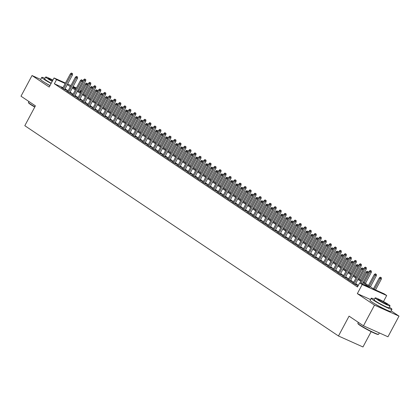 <?xml version="1.0" encoding="UTF-8"?>
<svg xmlns="http://www.w3.org/2000/svg" width="420" height="420" viewBox="0 0 420 420"><rect width="100%" height="100%" fill="white"/><g stroke="black" fill="none" stroke-linecap="round" stroke-linejoin="round"><path stroke-width="0.63" d="M363.337 282.072L374.257 289.391L384.19 293.843L386.694 295.522L362.197 284.54L359.693 282.86L369.621 287.317L362.933 282.828M383.471 301.56L386.694 295.522M370.503 299.534L357.341 293.632L374.504 305.141L363.468 325.805L387.965 336.788L399 316.123L391.12 310.837M371.149 331.643L362.969 346.967L338.473 335.984L24.811 125.701L35.406 105.861L21 96.201L32.036 75.537L49.198 87.045L54.049 77.952L65.452 83.06M80.671 90.358L81.055 90.615L80.635 90.426M80.183 92.237L81.055 90.615M374.504 305.141L399 316.123M40.666 79.412L32.036 75.537M357.987 286.052L357.026 285.621L357.903 286.209M353.399 282.881L352.012 282.261L355.021 284.277L356.675 285.017L355.409 284.172M348.385 279.52L347.004 278.901L350.007 280.917L351.666 281.657L350.401 280.812M343.376 276.161L341.99 275.541L344.999 277.557L346.652 278.297L345.392 277.452M338.368 272.806L336.982 272.181L339.99 274.197L341.644 274.943L340.379 274.092M333.354 269.446L331.973 268.826L334.976 270.837L336.63 271.582L335.37 270.732M328.346 266.086L326.959 265.466L329.968 267.482L331.621 268.223L330.356 267.377M323.337 262.726L321.951 262.106L324.954 264.122L326.613 264.863L325.348 264.017M318.323 259.366L316.937 258.746L319.945 260.762L321.599 261.502L320.339 260.657M313.315 256.006L311.929 255.386L314.937 257.402L316.591 258.142L315.326 257.297M308.301 252.651L306.92 252.026L309.923 254.042L311.582 254.788L310.317 253.937M303.293 249.291L301.906 248.666L304.915 250.682L306.569 251.428L305.303 250.577M298.284 245.931L296.898 245.311L299.906 247.328L301.56 248.068L300.295 247.217M293.27 242.571L291.889 241.952L294.893 243.968L296.546 244.708L295.286 243.863M288.262 239.211L286.876 238.591L289.884 240.608L291.538 241.348L290.272 240.503M283.248 235.851L281.867 235.232L284.87 237.248L286.529 237.988L285.264 237.143M278.24 232.491L276.854 231.872L279.862 233.888L281.516 234.628L280.256 233.783M273.231 229.136L271.845 228.512L274.853 230.528L276.507 231.273L275.242 230.422M268.217 225.776L266.837 225.157L269.84 227.167L271.498 227.913L270.233 227.062M263.209 222.416L261.823 221.797L264.831 223.813L266.485 224.553L265.22 223.708M258.2 219.056L256.814 218.437L259.817 220.453L261.476 221.193L260.211 220.348M253.186 215.696L251.8 215.077L254.809 217.093L256.463 217.833L255.203 216.988M248.178 212.336L246.792 211.717L249.8 213.733L251.454 214.473L250.189 213.628M243.164 208.982L241.784 208.357L244.787 210.373L246.446 211.118L245.18 210.268M238.156 205.622L236.77 204.997L239.778 207.013L241.432 207.758L240.172 206.908M233.147 202.262L231.761 201.642L234.77 203.658L236.423 204.398L235.158 203.548M228.134 198.902L226.753 198.282L229.756 200.298L231.41 201.038L230.15 200.193M223.125 195.541L221.739 194.922L224.747 196.938L226.401 197.678L225.136 196.833M218.117 192.181L216.731 191.562L219.734 193.578L221.393 194.318L220.127 193.473M213.103 188.822L211.717 188.202L214.725 190.218L216.379 190.958L215.119 190.113M208.094 185.467L206.708 184.842L209.716 186.858L211.37 187.603L210.105 186.753M203.081 182.107L201.7 181.487L204.703 183.498L206.362 184.244L205.097 183.393M198.072 178.747L196.686 178.127L199.694 180.143L201.348 180.884L200.083 180.038M193.064 175.387L191.678 174.767L194.68 176.783L196.34 177.524L195.074 176.678M188.05 172.027L186.664 171.407L189.672 173.423L191.326 174.163L190.066 173.318M183.041 168.667L181.655 168.047L184.663 170.063L186.317 170.803L185.052 169.958M178.028 165.312L176.647 164.687L179.65 166.703L181.309 167.449L180.043 166.598M173.019 161.952L171.633 161.327L174.641 163.343L176.295 164.089L175.035 163.238M168.011 158.592L166.625 157.972L169.633 159.983L171.286 160.729L170.021 159.878M162.997 155.232L161.616 154.613L164.619 156.629L166.273 157.369L165.013 156.524M157.988 151.872L156.602 151.253L159.611 153.269L161.264 154.009L159.999 153.163M152.98 148.512L151.594 147.893L154.597 149.909L156.256 150.649L154.991 149.803M147.966 145.152L146.58 144.532L149.588 146.548L151.242 147.289L149.982 146.444M142.958 141.797L141.572 141.172L144.58 143.189L146.234 143.934L144.968 143.084M137.944 138.437L136.563 137.818L139.566 139.828L141.225 140.574L139.96 139.724M132.935 135.077L131.549 134.458L134.558 136.474L136.211 137.214L134.946 136.369M127.927 131.717L126.541 131.098L129.549 133.114L131.203 133.854L129.938 133.009M122.913 128.357L121.532 127.738L124.535 129.754L126.189 130.494L124.929 129.649M117.905 124.997L116.519 124.378L119.527 126.394L121.18 127.134L119.915 126.289M112.891 121.642L111.51 121.018L114.513 123.034L116.172 123.779L114.907 122.929M107.882 118.283L106.496 117.658L109.505 119.674L111.158 120.419L109.898 119.569M102.874 114.923L101.488 114.303L104.496 116.314L106.15 117.059L104.885 116.209M97.86 111.562L96.479 110.943L99.482 112.959L101.141 113.699L99.876 112.854M92.852 108.203L91.466 107.583L94.474 109.599L96.127 110.339L94.862 109.494M87.843 104.843L86.457 104.223L89.46 106.239L91.119 106.979L89.854 106.134M82.829 101.483L81.443 100.863L84.452 102.879L86.105 103.619L84.845 102.774M77.821 98.128L76.435 97.503L79.443 99.519L81.097 100.264L79.832 99.414M72.807 94.768L71.426 94.148L74.429 96.159L76.088 96.905L74.823 96.054M67.798 91.408L66.413 90.788L69.421 92.804L71.075 93.545L69.814 92.699M63.005 87.644L54.348 83.764L357.483 286.996L359.693 282.86M358.349 285.369L355.714 283.6M353.724 282.266L350.705 280.245M348.716 278.911L345.692 276.885M343.702 275.552L340.683 273.525M338.693 272.192L335.675 270.165M333.685 268.832L330.661 266.805M328.671 265.472L325.652 263.445M323.663 262.111L320.639 260.09M318.654 258.752L315.63 256.73M313.64 255.397L310.621 253.37M308.632 252.037L305.608 250.01M303.618 248.677L300.599 246.65M298.61 245.317L295.591 243.29M293.601 241.957L290.577 239.93M288.587 238.597L285.569 236.576M283.579 235.242L280.555 233.216M278.565 231.882L275.546 229.856M273.556 228.522L270.538 226.496M268.548 225.162L265.524 223.136M263.534 221.802L260.516 219.776M258.526 218.442L255.502 216.421M253.517 215.082L250.493 213.061M248.504 211.727L245.485 209.701M243.495 208.367L240.471 206.341M238.481 205.007L235.463 202.981M233.473 201.647L230.454 199.621M228.464 198.287L225.44 196.261M223.451 194.927L220.432 192.906M218.442 191.572L215.418 189.546M213.428 188.213L210.41 186.186M208.42 184.853L205.401 182.826M203.411 181.493L200.387 179.466M198.398 178.133L195.379 176.106M193.389 174.773L190.37 172.751M188.381 171.412L185.357 169.391M183.367 168.058L180.348 166.031M178.358 164.698L175.334 162.671M173.345 161.338L170.326 159.311M168.336 157.978L165.317 155.951M163.328 154.618L160.303 152.591M158.314 151.258L155.295 149.237M153.305 147.903L150.281 145.877M148.291 144.543L145.273 142.517M143.283 141.183L140.264 139.156M138.275 137.823L135.251 135.797M133.261 134.463L130.242 132.436M128.252 131.103L125.234 129.082M123.244 127.743L120.22 125.722M118.23 124.388L115.211 122.362M113.222 121.028L110.198 119.002M108.208 117.668L105.189 115.642M103.199 114.308L100.18 112.282M98.191 110.948L95.167 108.922M93.177 107.588L90.158 105.567M88.169 104.234L85.145 102.207M83.16 100.873L80.136 98.847M78.146 97.514L75.127 95.487M73.138 94.154L70.114 92.127M68.124 90.794L65.105 88.767M62.79 88.048L61.404 87.428L64.412 89.444L66.066 90.184L64.801 89.339M357.341 293.632L362.197 284.54M54.348 83.764L56.553 79.632L54.049 77.952M363.468 325.805L349.062 316.144L338.473 335.984M72.728 87.239L75.747 89.261M77.737 90.594L80.761 92.62M82.751 93.954L85.769 95.981M87.759 97.314L90.778 99.341M92.767 100.674L95.792 102.701M97.781 104.034L100.8 106.061M102.79 107.394L105.808 109.415M107.798 110.754L110.822 112.775M112.812 114.109L115.831 116.135M117.82 117.469L120.845 119.495M122.834 120.829L125.853 122.855M127.843 124.189L130.862 126.215M132.851 127.549L135.875 129.575M137.865 130.909L140.884 132.93M142.874 134.264L145.898 136.29M147.887 137.624L150.906 139.65M152.896 140.984L155.915 143.01M157.904 144.344L160.928 146.37M162.918 147.703L165.937 149.73M167.927 151.064L170.945 153.085M172.935 154.423L175.959 156.445M177.949 157.778L180.968 159.805M182.957 161.138L185.981 163.165M187.971 164.498L190.99 166.525M192.98 167.858L195.998 169.885M197.988 171.218L201.012 173.245M203.002 174.578L206.021 176.6M208.01 177.933L211.034 179.959M213.019 181.293L216.043 183.32M218.033 184.653L221.051 186.679M223.041 188.013L226.065 190.04M228.055 191.373L231.073 193.4M233.063 194.733L236.082 196.754M238.072 198.093L241.096 200.114M243.085 201.448L246.104 203.474M248.094 204.808L251.118 206.834M253.108 208.168L256.127 210.194M258.116 211.528L261.135 213.554M263.125 214.888L266.149 216.914M268.139 218.248L271.157 220.269M273.147 221.603L276.171 223.629M278.156 224.963L281.18 226.989M283.169 228.322L286.188 230.349M288.178 231.683L291.202 233.709M293.192 235.042L296.21 237.069M298.2 238.403L301.219 240.424M303.209 241.763L306.233 243.784M308.222 245.117L311.241 247.144M313.231 248.477L316.255 250.504M318.244 251.837L321.263 253.864M323.253 255.197L326.272 257.224M328.262 258.557L331.286 260.584M333.275 261.917L336.294 263.939M338.284 265.272L341.303 267.298M343.292 268.632L346.316 270.659M348.306 271.992L351.325 274.019M353.315 275.352L356.339 277.379M358.328 278.712L361.347 280.739M76.193 88.431L72.88 86.951M67.63 84.037L70.938 85.523M73.122 86.499L76.43 87.985M65.21 83.512L56.553 79.632M360.943 281.494L357.924 279.468M355.934 278.135L352.91 276.108M350.921 274.774L347.902 272.753M345.912 271.415L342.888 269.393M340.898 268.06L337.88 266.033M335.89 264.7L332.871 262.673M330.881 261.34L327.857 259.313M325.868 257.98L322.849 255.953M320.859 254.62L317.835 252.593M315.845 251.26L312.827 249.239M310.837 247.905L307.818 245.879M305.828 244.545L302.804 242.519M300.815 241.185L297.796 239.159M295.806 237.825L292.787 235.798M290.798 234.465L287.774 232.439M285.784 231.105L282.765 229.084M280.775 227.745L277.751 225.724M275.762 224.39L272.743 222.364M270.753 221.03L267.734 219.004M265.745 217.67L262.721 215.644M260.731 214.31L257.712 212.284M255.722 210.95L252.698 208.924M250.709 207.59L247.69 205.569M245.7 204.236L242.681 202.209M240.691 200.876L237.668 198.849M235.678 197.516L232.659 195.489M230.669 194.156L227.651 192.129M225.661 190.796L222.637 188.769M220.647 187.435L217.628 185.414M215.639 184.076L212.615 182.054M210.625 180.721L207.606 178.694M205.616 177.361L202.597 175.334M200.608 174.001L197.584 171.974M195.594 170.641L192.575 168.614M190.585 167.281L187.561 165.254M185.577 163.921L182.553 161.9M180.563 160.566L177.544 158.54M175.555 157.206L172.531 155.179M170.541 153.846L167.522 151.82M165.532 150.486L162.514 148.459M160.524 147.126L157.5 145.1M155.51 143.766L152.492 141.745M150.502 140.406L147.478 138.385M145.488 137.051L142.469 135.025M140.48 133.691L137.461 131.665M135.471 130.331L132.447 128.305M130.457 126.971L127.439 124.945M125.449 123.611L122.43 121.585M120.44 120.251L117.416 118.23M115.427 116.897L112.408 114.87M110.418 113.537L107.394 111.51M105.404 110.177L102.386 108.15M100.396 106.817L97.377 104.79M95.387 103.457L92.363 101.43M90.373 100.097L87.355 98.075M85.365 96.736L82.341 94.715M80.351 93.382L77.333 91.355M75.343 90.022L72.324 87.995M70.334 86.662L67.31 84.635M45.638 83.087A7.334 0.609 28.1 0 0 49.949 85.633M375.081 303.954A7.334 0.609 28.1 0 0 385.024 309.262M64.68 89.565L72.461 74.991L71.269 74.461L63.567 88.877M71.909 73.369L72.571 73.663L71.405 73.033L71.909 73.369L71.269 74.461L70.366 73.852L62.669 88.273M72.461 74.991L72.571 73.663M71.405 73.033L70.366 73.852M85.811 79.601L84.646 78.971L85.811 79.601L85.701 80.929L83.611 79.79L77.81 90.647M85.15 79.306L78.713 91.25M85.701 80.929L79.8 91.98M83.611 79.79L84.646 78.971M34.76 107.063A11.471 0.956 -151.9 0 1 30.581 104.507A11.471 0.956 -151.9 0 1 28.539 102.816L28.418 102.438A11.755 0.982 28.1 0 0 30.513 104.171A11.755 0.982 28.1 0 0 34.881 106.838M28.88 101.488L28.424 102.344A11.755 0.982 28.1 0 0 28.418 102.438M44.977 78.33A11.755 0.982 28.1 0 0 41.753 77.38A11.755 0.982 28.1 0 0 43.843 79.207A11.755 0.982 28.1 0 0 51.098 83.48M41.753 77.38L40.651 79.448A11.755 0.982 28.1 0 0 42.74 81.275A11.755 0.982 28.1 0 0 49.996 85.549M51.23 83.239A8.463 0.704 -151.9 0 1 46.163 80.246A8.463 0.704 -151.9 0 1 44.657 78.928L45.67 77.028A8.463 0.704 28.1 0 0 47.177 78.346A8.463 0.704 28.1 0 0 52.243 81.338M52.904 80.094A8.463 0.704 28.1 0 0 45.67 77.028M52.789 80.32A5.455 0.457 28.1 0 0 48.326 78.445A5.455 0.457 28.1 0 0 49.298 79.296A5.455 0.457 28.1 0 0 52.364 81.112M378.525 334.336L378.147 334.451A11.471 0.956 -151.9 0 1 370.703 331.417A11.471 0.956 -151.9 0 1 360.024 325.374A11.471 0.956 -151.9 0 1 357.977 323.683L357.861 323.3A11.755 0.982 28.1 0 0 359.956 325.038A11.755 0.982 28.1 0 0 370.897 331.233A11.755 0.982 28.1 0 0 378.525 334.336A11.755 0.982 28.1 0 0 378.599 334.283L379.334 332.918M358.323 322.355L357.866 323.211A11.755 0.982 28.1 0 0 357.861 323.3M374.414 299.197A11.755 0.982 28.1 0 0 371.191 298.247A11.755 0.982 28.1 0 0 373.286 300.074A11.755 0.982 28.1 0 0 384.647 306.474A11.755 0.982 28.1 0 0 391.928 309.32A11.755 0.982 28.1 0 0 389.839 307.493A11.755 0.982 28.1 0 0 389.345 307.172M371.191 298.247L370.088 300.316A11.755 0.982 28.1 0 0 372.183 302.137A11.755 0.982 28.1 0 0 383.544 308.543A11.755 0.982 28.1 0 0 390.826 311.388L391.928 309.32M390.044 305.87L389.025 307.771A8.463 0.704 -151.9 0 1 383.78 305.723A8.463 0.704 -151.9 0 1 375.601 301.114A8.463 0.704 -151.9 0 1 374.094 299.796L375.113 297.895A8.463 0.704 28.1 0 0 376.619 299.213A8.463 0.704 28.1 0 0 384.799 303.823A8.463 0.704 28.1 0 0 390.044 305.87A8.463 0.704 28.1 0 0 388.537 304.553A8.463 0.704 28.1 0 0 380.357 299.943A8.463 0.704 28.1 0 0 375.113 297.895M378.735 300.163A5.455 0.457 28.1 0 0 384.006 303.13A5.455 0.457 28.1 0 0 387.387 304.453A5.455 0.457 28.1 0 0 386.416 303.602A5.455 0.457 28.1 0 0 381.145 300.636A5.455 0.457 28.1 0 0 377.764 299.313A5.455 0.457 28.1 0 0 378.735 300.163M69.689 92.925L77.469 78.351L76.277 77.816L68.581 92.237M76.918 76.729L77.579 77.023L76.419 76.393L76.918 76.729L76.277 77.816L75.38 77.212L67.678 91.633M77.469 78.351L77.579 77.023M76.419 76.393L75.38 77.212M74.702 96.285L82.483 81.711L81.291 81.175L73.589 95.597M81.926 80.089L82.593 80.383L81.427 79.753L81.926 80.089L81.291 81.175L80.388 80.572L72.686 94.993M82.483 81.711L82.593 80.383M81.427 79.753L80.388 80.572M79.711 99.64L87.491 85.071L86.299 84.536L78.603 98.957M86.94 83.444L87.602 83.743L86.436 83.108L86.94 83.444L86.299 84.536L85.397 83.932L77.7 98.354M87.491 85.071L87.602 83.743M86.436 83.108L85.397 83.932M84.725 103L92.505 88.431L91.313 87.895L83.611 102.317M91.948 86.803L92.61 87.103L91.45 86.468L91.948 86.803L91.313 87.895L90.41 87.292L82.709 101.714M92.505 88.431L92.61 87.103M91.45 86.468L90.41 87.292M90.82 82.961L89.66 82.325L90.82 82.961L90.715 84.289L88.62 83.15L82.824 94.007M90.158 82.661L83.727 94.61M90.715 84.289L84.814 95.34M88.62 83.15L89.66 82.325M95.834 86.32L94.668 85.685L95.834 86.32L95.723 87.649L93.629 86.51L87.833 97.367M95.172 86.021L88.736 97.97M95.723 87.649L89.822 98.7M93.629 86.51L94.668 85.685M100.842 89.68L99.682 89.045L100.842 89.68L100.732 91.009L98.642 89.87L92.846 100.727M100.18 89.381L93.744 101.33M100.732 91.009L94.836 102.06M98.642 89.87L99.682 89.045M105.856 93.041L104.69 92.405L105.856 93.041L105.745 94.364L103.651 93.224L97.855 104.081M105.189 92.741L98.758 104.69M105.745 94.364L99.845 105.415M103.651 93.224L104.69 92.405M89.733 106.36L97.514 91.791L96.322 91.255L88.62 105.677M96.962 90.164L97.624 90.463L96.458 89.828L96.962 90.164L96.322 91.255L95.419 90.652L87.722 105.068M97.514 91.791L97.624 90.463M96.458 89.828L95.419 90.652M110.864 96.395L109.699 95.765L110.864 96.395L110.754 97.724L108.659 96.584L102.863 107.441M110.203 96.101L103.766 108.045M110.754 97.724L104.853 108.775M108.659 96.584L109.699 95.765M94.742 109.72L102.522 95.146L101.33 94.615L93.634 109.032M101.971 93.523L102.632 93.817L101.467 93.188L101.971 93.523L101.33 94.615L100.433 94.007L92.731 108.428M102.522 95.146L102.632 93.817M101.467 93.188L100.433 94.007M115.873 99.755L114.713 99.125L115.873 99.755L115.768 101.084L113.673 99.944L107.877 110.801M115.211 99.461L108.775 111.405M115.768 101.084L109.867 112.135M113.673 99.944L114.713 99.125M99.755 113.08L107.536 98.506L106.344 97.97L98.642 112.392M106.979 96.883L107.641 97.177L106.481 96.548L106.979 96.883L106.344 97.97L105.441 97.367L97.739 111.788M107.536 98.506L107.641 97.177M106.481 96.548L105.441 97.367M120.886 103.115L119.721 102.485L120.886 103.115L120.776 104.444L118.681 103.304L112.886 114.161M120.225 102.821L113.789 114.765M120.776 104.444L114.875 115.495M118.681 103.304L119.721 102.485M104.764 116.44L112.544 101.866L111.353 101.33L103.651 115.752M111.993 100.243L112.655 100.538L111.489 99.908L111.993 100.243L111.353 101.33L110.45 100.727L102.753 115.148M112.544 101.866L112.655 100.538M111.489 99.908L110.45 100.727M125.895 106.475L124.735 105.84L125.895 106.475L125.785 107.803L123.695 106.664L117.894 117.521M125.234 106.176L118.797 118.125M125.785 107.803L119.884 118.855M123.695 106.664L124.735 105.84M109.778 119.795L117.558 105.226L116.366 104.69L108.665 119.112M117.002 103.598L117.663 103.898L116.503 103.262L117.002 103.598L116.366 104.69L115.463 104.087L107.761 118.508M117.558 105.226L117.663 103.898M116.503 103.262L115.463 104.087M130.904 109.835L129.743 109.2L130.904 109.835L130.798 111.164L128.704 110.024L122.908 120.881M130.242 109.536L123.811 121.485M130.798 111.164L124.898 122.215M128.704 110.024L129.743 109.2M114.786 123.155L122.567 108.586L121.375 108.05L113.673 122.472M122.01 106.958L122.677 107.258L121.511 106.622L122.01 106.958L121.375 108.05L120.472 107.447L112.77 121.868M122.567 108.586L122.677 107.258M121.511 106.622L120.472 107.447M135.917 113.195L134.752 112.56L135.917 113.195L135.807 114.523L133.712 113.384L127.916 124.236M135.256 112.896L128.819 124.845M135.807 114.523L129.906 125.575M133.712 113.384L134.752 112.56M119.795 126.514L127.575 111.946L126.383 111.41L118.687 125.832M127.024 110.318L127.685 110.617L126.52 109.982L127.024 110.318L126.383 111.41L125.48 110.806L117.784 125.223M127.575 111.946L127.685 110.617M126.52 109.982L125.48 110.806M140.926 116.55L139.766 115.92L140.926 116.55L140.821 117.878L138.726 116.739L132.93 127.596M140.264 116.256L133.828 128.2M140.821 117.878L134.92 128.93M138.726 116.739L139.766 115.92M124.808 129.875L132.589 115.301L131.397 114.77L123.695 129.192M132.032 113.678L132.694 113.978L131.534 113.342L132.032 113.678L131.397 114.77L130.494 114.167L122.792 128.583M132.589 115.301L132.694 113.978M131.534 113.342L130.494 114.167M145.94 119.91L144.774 119.28L145.94 119.91L145.829 121.238L143.734 120.099L137.939 130.956M145.273 119.616L138.841 131.56M145.829 121.238L139.928 132.29M143.734 120.099L144.774 119.28M129.817 133.234L137.597 118.661L136.405 118.13L128.704 132.547M137.046 117.038L137.708 117.332L136.542 116.702L137.046 117.038L136.405 118.13L135.503 117.521L127.806 131.943M137.597 118.661L137.708 117.332M136.542 116.702L135.503 117.521M150.948 123.27L149.782 122.64L150.948 123.27L150.838 124.598L148.748 123.459L142.947 134.316M150.286 122.976L143.85 134.92M150.838 124.598L144.937 135.65M148.748 123.459L149.782 122.64M134.825 136.595L142.606 122.02L141.414 121.485L133.718 135.907M142.054 120.398L142.716 120.692L141.556 120.062L142.054 120.398L141.414 121.485L140.516 120.881L132.815 135.303M142.606 122.02L142.716 120.692M141.556 120.062L140.516 120.881M155.957 126.63L154.796 125.995L155.957 126.63L155.852 127.958L153.757 126.819L147.961 137.676M155.295 126.331L148.864 138.28M155.852 127.958L149.951 139.01M153.757 126.819L154.796 125.995M139.839 139.954L147.62 125.38L146.428 124.845L138.726 139.267M147.063 123.758L147.725 124.052L146.564 123.422L147.063 123.758L146.428 124.845L145.525 124.241L137.823 138.663M147.62 125.38L147.725 124.052M146.564 123.422L145.525 124.241M160.97 129.99L159.805 129.355L160.97 129.99L160.86 131.318L158.765 130.179L152.969 141.036M160.309 129.691L153.872 141.64M160.86 131.318L154.959 142.37M158.765 130.179L159.805 129.355M144.847 143.309L152.628 128.74L151.436 128.205L143.74 142.627M152.077 127.113L152.738 127.412L151.573 126.777L152.077 127.113L151.436 128.205L150.533 127.601L142.837 142.023M152.628 128.74L152.738 127.412M151.573 126.777L150.533 127.601M165.979 133.35L164.819 132.715L165.979 133.35L165.869 134.678L163.779 133.539L157.983 144.396M165.317 133.051L158.881 145M165.869 134.678L159.968 145.73M163.779 133.539L164.819 132.715M149.861 146.669L157.642 132.101L156.45 131.565L148.748 145.987M157.085 130.473L157.747 130.772L156.587 130.137L157.085 130.473L156.45 131.565L155.547 130.961L147.845 145.383M157.642 132.101L157.747 130.772M156.587 130.137L155.547 130.961M170.993 136.71L169.827 136.075L170.993 136.71L170.882 138.033L168.787 136.894L162.992 147.751M170.326 136.411L163.895 148.36M170.882 138.033L164.981 149.084M168.787 136.894L169.827 136.075M154.87 150.029L162.65 135.46L161.459 134.925L153.757 149.347M162.099 133.833L162.761 134.132L161.595 133.497L162.099 133.833L161.459 134.925L160.555 134.321L152.859 148.738M162.65 135.46L162.761 134.132M161.595 133.497L160.555 134.321M176.001 140.065L174.835 139.435L176.001 140.065L175.891 141.393L173.796 140.254L168 151.111M175.34 139.771L168.903 151.715M175.891 141.393L169.99 152.444M173.796 140.254L174.835 139.435M159.878 153.389L167.659 138.815L166.467 138.285L158.771 152.702M167.108 137.193L167.769 137.487L166.603 136.857L167.108 137.193L166.467 138.285L165.569 137.676L157.868 152.098M167.659 138.815L167.769 137.487M166.603 136.857L165.569 137.676M181.01 143.425L179.849 142.795L181.01 143.425L180.905 144.753L178.81 143.614L173.014 154.471M180.348 143.131L173.911 155.075M180.905 144.753L175.004 155.804M178.81 143.614L179.849 142.795M164.892 156.749L172.672 142.175L171.481 141.64L163.779 156.061M172.116 140.553L172.778 140.847L171.617 140.217L172.116 140.553L171.481 141.64L170.578 141.036L162.876 155.458M172.672 142.175L172.778 140.847M171.617 140.217L170.578 141.036M186.023 146.785L184.858 146.155L186.023 146.785L185.913 148.113L183.818 146.974L178.022 157.831M185.362 146.491L178.925 158.434M185.913 148.113L180.012 159.164M183.818 146.974L184.858 146.155M169.901 160.109L177.681 145.535L176.489 145L168.787 159.422M177.13 143.913L177.791 144.207L176.626 143.577L177.13 143.913L176.489 145L175.586 144.396L167.89 158.818M177.681 145.535L177.791 144.207M176.626 143.577L175.586 144.396M191.032 150.145L189.872 149.51L191.032 150.145L190.922 151.473L188.832 150.334L183.031 161.191M190.37 149.846L183.934 161.794M190.922 151.473L185.021 162.524M188.832 150.334L189.872 149.51M174.914 163.464L182.695 148.895L181.503 148.36L173.801 162.781M182.138 147.268L182.8 147.567L181.64 146.937L182.138 147.268L181.503 148.36L180.6 147.756L172.898 162.178M182.695 148.895L182.8 147.567M181.64 146.937L180.6 147.756M196.04 153.505L194.88 152.87L196.04 153.505L195.935 154.833L193.841 153.694L188.044 164.551M195.379 153.206L188.947 165.154M195.935 154.833L190.034 165.884M193.841 153.694L194.88 152.87M179.923 166.824L187.703 152.255L186.512 151.72L178.81 166.142M187.147 150.628L187.814 150.927L186.648 150.292L187.147 150.628L186.512 151.72L185.609 151.116L177.907 165.538M187.703 152.255L187.814 150.927M186.648 150.292L185.609 151.116M201.054 156.865L199.889 156.23L201.054 156.865L200.944 158.193L198.849 157.054L193.053 167.905M200.393 156.566L193.956 168.515M200.944 158.193L195.043 169.244M198.849 157.054L199.889 156.23M184.931 170.184L192.712 155.615L191.52 155.08L183.823 169.502M192.16 153.988L192.822 154.287L191.657 153.652L192.16 153.988L191.52 155.08L190.617 154.476L182.921 168.898M192.712 155.615L192.822 154.287M191.657 153.652L190.617 154.476M206.062 160.22L204.902 159.59L206.062 160.22L205.958 161.548L203.863 160.409L198.067 171.266M205.401 159.925L198.965 171.869M205.958 161.548L200.056 172.599M203.863 160.409L204.902 159.59M189.945 173.544L197.726 158.97L196.534 158.44L188.832 172.862M197.169 157.348L197.831 157.647L196.67 157.012L197.169 157.348L196.534 158.44L195.631 157.836L187.929 172.253M197.726 158.97L197.831 157.647M196.67 157.012L195.631 157.836M194.953 176.904L202.734 162.33L201.542 161.8L193.841 176.216M202.183 160.708L202.844 161.002L201.679 160.372L202.183 160.708L201.542 161.8L200.639 161.191L192.943 175.613M202.734 162.33L202.844 161.002M201.679 160.372L200.639 161.191M199.962 180.264L207.743 165.69L206.551 165.154L198.854 179.576M207.191 164.068L207.853 164.362L206.692 163.732L207.191 164.068L206.551 165.154L205.653 164.551L197.951 178.972M207.743 165.69L207.853 164.362M206.692 163.732L205.653 164.551M211.076 163.579L209.911 162.95L211.076 163.579L210.966 164.908L208.871 163.769L203.075 174.626M210.41 163.285L203.978 175.229M210.966 164.908L205.065 175.959M208.871 163.769L209.911 162.95M216.085 166.94L214.919 166.309L216.085 166.94L215.975 168.268L213.885 167.129L208.084 177.986M215.423 166.646L208.987 178.589M215.975 168.268L210.073 179.319M213.885 167.129L214.919 166.309M221.093 170.299L219.933 169.664L221.093 170.299L220.988 171.628L218.894 170.489L213.097 181.346M220.432 170L214.001 181.949M220.988 171.628L215.087 182.679M218.894 170.489L219.933 169.664M204.976 183.624L212.756 169.05L211.565 168.515L203.863 182.936M212.2 167.428L212.861 167.722L211.701 167.092L212.2 167.428L211.565 168.515L210.662 167.911L202.96 182.333M212.756 169.05L212.861 167.722M211.701 167.092L210.662 167.911M226.107 173.659L224.941 173.024L226.107 173.659L225.997 174.988L223.902 173.849L218.106 184.706M225.446 173.36L219.009 185.309M225.997 174.988L220.096 186.039M223.902 173.849L224.941 173.024M209.984 186.979L217.765 172.41L216.573 171.875L208.877 186.296M217.214 170.783L217.875 171.082L216.709 170.447L217.214 170.783L216.573 171.875L215.67 171.271L207.974 185.692M217.765 172.41L217.875 171.082M216.709 170.447L215.67 171.271M231.116 177.02L229.955 176.384L231.116 177.02L231.005 178.348L228.916 177.209L223.12 188.066M230.454 176.72L224.018 188.669M231.005 178.348L225.104 189.399M228.916 177.209L229.955 176.384M214.998 190.339L222.779 175.77L221.587 175.234L213.885 189.656M222.222 174.143L222.884 174.442L221.723 173.806L222.222 174.143L221.587 175.234L220.684 174.631L212.982 189.053M222.779 175.77L222.884 174.442M221.723 173.806L220.684 174.631M236.124 180.38L234.964 179.744L236.124 180.38L236.019 181.703L233.924 180.569L228.128 191.42M235.463 180.08L229.031 192.029M236.019 181.703L230.118 192.754M233.924 180.569L234.964 179.744M220.007 193.699L227.787 179.13L226.595 178.595L218.894 193.016M227.236 177.503L227.897 177.802L226.732 177.166L227.236 177.503L226.595 178.595L225.692 177.991L217.991 192.407M227.787 179.13L227.897 177.802M226.732 177.166L225.692 177.991M241.138 183.734L239.972 183.104L241.138 183.734L241.028 185.062L238.933 183.923L233.137 194.78M240.476 183.44L234.04 195.384M241.028 185.062L235.127 196.114M238.933 183.923L239.972 183.104M225.015 197.059L232.796 182.485L231.604 181.954L223.907 196.371M232.244 180.863L232.906 181.157L231.74 180.527L232.244 180.863L231.604 181.954L230.706 181.346L223.004 195.767M232.796 182.485L232.906 181.157M231.74 180.527L230.706 181.346M246.146 187.094L244.986 186.464L246.146 187.094L246.041 188.422L243.947 187.283L238.151 198.14M245.485 186.8L239.048 198.744M246.041 188.422L240.14 199.474M243.947 187.283L244.986 186.464M230.029 200.419L237.809 185.845L236.618 185.309L228.916 199.731M237.253 184.222L237.914 184.517L236.754 183.887L237.253 184.222L236.618 185.309L235.715 184.706L228.013 199.127M237.809 185.845L237.914 184.517M236.754 183.887L235.715 184.706M251.16 190.454L249.995 189.824L251.16 190.454L251.05 191.783L248.955 190.643L243.159 201.5M250.499 190.16L244.062 202.104M251.05 191.783L245.149 202.834M248.955 190.643L249.995 189.824M235.037 203.779L242.818 189.205L241.626 188.669L233.924 203.091M242.267 187.583L242.928 187.877L241.763 187.247L242.267 187.583L241.626 188.669L240.723 188.066L233.027 202.487M242.818 189.205L242.928 187.877M241.763 187.247L240.723 188.066M256.168 193.814L255.003 193.179L256.168 193.814L256.058 195.143L253.969 194.003L248.168 204.86M255.507 193.515L249.071 205.464M256.058 195.143L250.157 206.194M253.969 194.003L255.003 193.179M240.046 207.134L247.826 192.565L246.635 192.029L238.938 206.451M247.275 190.937L247.936 191.237L246.776 190.607L247.275 190.937L246.635 192.029L245.737 191.425L238.035 205.847M247.826 192.565L247.936 191.237M246.776 190.607L245.737 191.425M261.177 197.174L260.017 196.539L261.177 197.174L261.072 198.503L258.977 197.363L253.181 208.22M260.516 196.875L254.084 208.824M261.072 198.503L255.171 209.554M258.977 197.363L260.017 196.539M245.059 210.494L252.84 195.925L251.648 195.389L243.947 209.811M252.284 194.297L252.95 194.597L251.785 193.961L252.284 194.297L251.648 195.389L250.745 194.785L243.044 209.207M252.84 195.925L252.95 194.597M251.785 193.961L250.745 194.785M266.191 200.534L265.025 199.899L266.191 200.534L266.081 201.863L263.986 200.723L258.19 211.575M265.529 200.235L259.093 212.184M266.081 201.863L260.18 212.914M263.986 200.723L265.025 199.899M250.068 213.853L257.849 199.285L256.657 198.749L248.96 213.171M257.297 197.657L257.959 197.957L256.793 197.321L257.297 197.657L256.657 198.749L255.754 198.146L248.057 212.567M257.849 199.285L257.959 197.957M256.793 197.321L255.754 198.146M271.199 203.889L270.039 203.259L271.199 203.889L271.094 205.217L269 204.078L263.204 214.935M270.538 203.595L264.101 215.539M271.094 205.217L265.193 216.269M269 204.078L270.039 203.259M255.082 217.214L262.862 202.64L261.671 202.109L253.969 216.531M262.306 201.017L262.967 201.316L261.807 200.681L262.306 201.017L261.671 202.109L260.767 201.506L253.066 215.922M262.862 202.64L262.967 201.316M261.807 200.681L260.767 201.506M276.213 207.249L275.048 206.619L276.213 207.249L276.103 208.577L274.008 207.438L268.212 218.295M275.546 206.955L269.115 218.899M276.103 208.577L270.202 219.629M274.008 207.438L275.048 206.619M260.09 220.573L267.871 206L266.679 205.469L258.977 219.886M267.32 204.377L267.981 204.671L266.816 204.041L267.32 204.377L266.679 205.469L265.776 204.86L258.079 219.282M267.871 206L267.981 204.671M266.816 204.041L265.776 204.86M281.221 210.609L280.056 209.979L281.221 210.609L281.111 211.937L279.017 210.798L273.221 221.655M280.56 210.315L274.123 222.259M281.111 211.937L275.21 222.989M279.017 210.798L280.056 209.979M265.099 223.934L272.879 209.359L271.688 208.824L263.991 223.246M272.328 207.737L272.99 208.031L271.829 207.401L272.328 207.737L271.688 208.824L270.79 208.22L263.088 222.642M272.879 209.359L272.99 208.031M271.829 207.401L270.79 208.22M286.23 213.969L285.07 213.334L286.23 213.969L286.125 215.297L284.03 214.158L278.234 225.015M285.569 213.67L279.137 225.619M286.125 215.297L280.224 226.349M284.03 214.158L285.07 213.334M270.113 227.293L277.893 212.72L276.701 212.184L269 226.606M277.337 211.097L277.998 211.391L276.838 210.761L277.337 211.097L276.701 212.184L275.798 211.58L268.097 226.002M277.893 212.72L277.998 211.391M276.838 210.761L275.798 211.58M291.244 217.329L290.078 216.694L291.244 217.329L291.133 218.657L289.039 217.518L283.243 228.375M290.582 217.03L284.146 228.979M291.133 218.657L285.233 229.709M289.039 217.518L290.078 216.694M275.121 230.648L282.901 216.079L281.71 215.544L274.008 229.966M282.35 214.452L283.012 214.751L281.846 214.116L282.35 214.452L281.71 215.544L280.807 214.94L273.11 229.362M282.901 216.079L283.012 214.751M281.846 214.116L280.807 214.94M296.252 220.689L295.092 220.054L296.252 220.689L296.142 222.017L294.053 220.878L288.251 231.735M295.591 220.39L289.154 232.339M296.142 222.017L290.241 233.069M294.053 220.878L295.092 220.054M280.135 234.008L287.915 219.44L286.724 218.904L279.022 233.326M287.359 217.812L288.02 218.111L286.86 217.476L287.359 217.812L286.724 218.904L285.82 218.3L278.119 232.722M287.915 219.44L288.02 218.111M286.86 217.476L285.82 218.3M301.261 224.049L300.101 223.414L301.261 224.049L301.156 225.372L299.061 224.238L293.265 235.09M300.599 223.75L294.168 235.699M301.156 225.372L295.255 236.423M299.061 224.238L300.101 223.414M285.143 237.368L292.924 222.799L291.732 222.264L284.03 236.686M292.367 221.172L293.034 221.471L291.869 220.836L292.367 221.172L291.732 222.264L290.829 221.66L283.127 236.077M292.924 222.799L293.034 221.471M291.869 220.836L290.829 221.66M306.274 227.404L305.109 226.774L306.274 227.404L306.164 228.732L304.07 227.593L298.274 238.45M305.613 227.11L299.177 239.053M306.164 228.732L300.263 239.783M304.07 227.593L305.109 226.774M290.152 240.728L297.932 226.154L296.741 225.624L289.044 240.041M297.381 224.532L298.043 224.826L296.877 224.196L297.381 224.532L296.741 225.624L295.843 225.015L288.141 239.437M297.932 226.154L298.043 224.826M296.877 224.196L295.843 225.015M311.283 230.764L310.123 230.134L311.283 230.764L311.178 232.092L309.083 230.953L303.287 241.81M310.621 230.47L304.185 242.414M311.178 232.092L305.277 243.143M309.083 230.953L310.123 230.134M295.166 244.088L302.946 229.514L301.754 228.979L294.053 243.401M302.389 227.892L303.051 228.186L301.891 227.556L302.389 227.892L301.754 228.979L300.851 228.375L293.149 242.797M302.946 229.514L303.051 228.186M301.891 227.556L300.851 228.375M316.297 234.124L315.131 233.494L316.297 234.124L316.187 235.452L314.092 234.313L308.296 245.17M315.635 233.83L309.199 245.774M316.187 235.452L310.286 246.503M314.092 234.313L315.131 233.494M300.174 247.448L307.955 232.874L306.763 232.339L299.061 246.761M307.403 231.252L308.065 231.546L306.899 230.916L307.403 231.252L306.763 232.339L305.86 231.735L298.163 246.157M307.955 232.874L308.065 231.546M306.899 230.916L305.86 231.735M321.305 237.484L320.14 236.849L321.305 237.484L321.195 238.812L319.106 237.673L313.304 248.53M320.644 237.184L314.207 249.134M321.195 238.812L315.294 249.863M319.106 237.673L320.14 236.849M305.183 250.803L312.963 236.234L311.771 235.699L304.075 250.121M312.412 234.607L313.073 234.906L311.913 234.276L312.412 234.607L311.771 235.699L310.873 235.095L303.172 249.517M312.963 236.234L313.073 234.906M311.913 234.276L310.873 235.095M326.314 240.844L325.154 240.209L326.314 240.844L326.209 242.172L324.114 241.033L318.318 251.89M325.652 240.545L319.221 252.494M326.209 242.172L320.308 253.223M324.114 241.033L325.154 240.209M310.196 254.163L317.977 239.594L316.785 239.059L309.083 253.481M317.42 237.967L318.087 238.266L316.921 237.631L317.42 237.967L316.785 239.059L315.882 238.455L308.18 252.877M317.977 239.594L318.087 238.266M316.921 237.631L315.882 238.455M331.328 244.204L330.162 243.569L331.328 244.204L331.217 245.532L329.123 244.393L323.327 255.245M330.666 243.905L324.23 255.853M331.217 245.532L325.316 256.583M329.123 244.393L330.162 243.569M315.205 257.523L322.985 242.954L321.794 242.419L314.097 256.841M322.434 241.327L323.096 241.626L321.93 240.991L322.434 241.327L321.794 242.419L320.891 241.815L313.194 256.237M322.985 242.954L323.096 241.626M321.93 240.991L320.891 241.815M336.336 247.559L335.176 246.928L336.336 247.559L336.226 248.887L334.136 247.748L328.34 258.605M335.675 247.265L329.238 259.208M336.226 248.887L330.33 259.938M334.136 247.748L335.176 246.928M320.219 260.883L327.999 246.309L326.807 245.779L319.106 260.201M327.443 244.687L328.104 244.986L326.944 244.351L327.443 244.687L326.807 245.779L325.904 245.175L318.203 259.591M327.999 246.309L328.104 244.986M326.944 244.351L325.904 245.175M341.35 250.919L340.184 250.289L341.35 250.919L341.24 252.247L339.145 251.108L333.349 261.965M340.683 250.625L334.252 262.568M341.24 252.247L335.339 263.298M339.145 251.108L340.184 250.289M325.227 264.243L333.007 249.669L331.816 249.139L324.114 263.555M332.456 248.047L333.118 248.341L331.952 247.711L332.456 248.047L331.816 249.139L330.913 248.53L323.216 262.952M333.007 249.669L333.118 248.341M331.952 247.711L330.913 248.53M346.358 254.279L345.193 253.649L346.358 254.279L346.248 255.607L344.153 254.468L338.357 265.325M345.697 253.984L339.26 265.928M346.248 255.607L340.347 266.658M344.153 254.468L345.193 253.649M330.236 267.603L338.016 253.029L336.824 252.494L329.128 266.915M337.465 251.407L338.126 251.701L336.961 251.071L337.465 251.407L336.824 252.494L335.927 251.89L328.225 266.312M338.016 253.029L338.126 251.701M336.961 251.071L335.927 251.89M351.367 257.639L350.207 257.009L351.367 257.639L351.262 258.967L349.167 257.828L343.371 268.685M350.705 257.339L344.269 269.288M351.262 258.967L345.361 270.018M349.167 257.828L350.207 257.009M335.249 270.963L343.03 256.389L341.838 255.853L334.136 270.275M342.473 254.767L343.135 255.061L341.975 254.431L342.473 254.767L341.838 255.853L340.935 255.25L333.233 269.671M343.03 256.389L343.135 255.061M341.975 254.431L340.935 255.25M356.381 260.998L355.215 260.363L356.381 260.998L356.27 262.327L354.175 261.188L348.38 272.044M355.719 260.699L349.282 272.648M356.27 262.327L350.369 273.378M354.175 261.188L355.215 260.363M340.258 274.318L348.038 259.749L346.846 259.214L339.145 273.635M347.487 258.122L348.149 258.421L346.983 257.786L347.487 258.122L346.846 259.214L345.944 258.61L338.247 273.031M348.038 259.749L348.149 258.421M346.983 257.786L345.944 258.61M361.389 264.359L360.229 263.723L361.389 264.359L361.279 265.687L359.189 264.548L353.388 275.405M360.728 264.059L354.291 276.008M361.279 265.687L355.378 276.738M359.189 264.548L360.229 263.723M345.272 277.678L353.052 263.109L351.86 262.574L344.159 276.995M352.495 261.482L353.157 261.781L351.997 261.146L352.495 261.482L351.86 262.574L350.957 261.97L343.256 276.392M353.052 263.109L353.157 261.781M351.997 261.146L350.957 261.97M366.397 267.719L365.237 267.083L366.397 267.719L366.293 269.042L364.198 267.908L358.402 278.759M365.736 267.419L359.305 279.368M366.293 269.042L360.392 280.093M364.198 267.908L365.237 267.083M350.28 281.038L358.06 266.469L356.869 265.934L349.167 280.355M357.504 264.841L358.171 265.141L357.005 264.505L357.504 264.841L356.869 265.934L355.966 265.33L348.264 279.746M358.06 266.469L358.171 265.141M357.005 264.505L355.966 265.33M371.411 271.073L370.246 270.443L371.411 271.073L371.301 272.401L369.206 271.262L363.41 282.119M370.75 270.779L364.313 282.723M371.301 272.401L365.4 283.453M369.206 271.262L370.246 270.443M355.288 284.398L363.069 269.824L361.877 269.294L354.181 283.71M362.518 268.202L363.179 268.501L362.014 267.865L362.518 268.202L361.877 269.294L360.974 268.685L353.278 283.106M363.069 269.824L363.179 268.501M362.014 267.865L360.974 268.685M376.42 274.433L375.26 273.803L376.42 274.433L376.315 275.762L374.22 274.622L368.424 285.479M375.758 274.139L369.322 286.083M376.315 275.762L370.414 286.813M374.22 274.622L375.26 273.803M362.292 284.025L368.083 273.184L366.891 272.648L361.1 283.495M367.526 271.562L368.188 271.856L367.028 271.226L367.526 271.562L366.891 272.648L365.988 272.044L360.113 283.048M368.083 273.184L368.188 271.856M367.028 271.226L365.988 272.044M381.433 277.793L380.268 277.163L381.433 277.793L381.323 279.121L379.229 277.982L373.433 288.839M380.767 277.499L374.341 289.427M381.323 279.121L375.532 289.963M379.229 277.982L380.268 277.163"/></g></svg>
